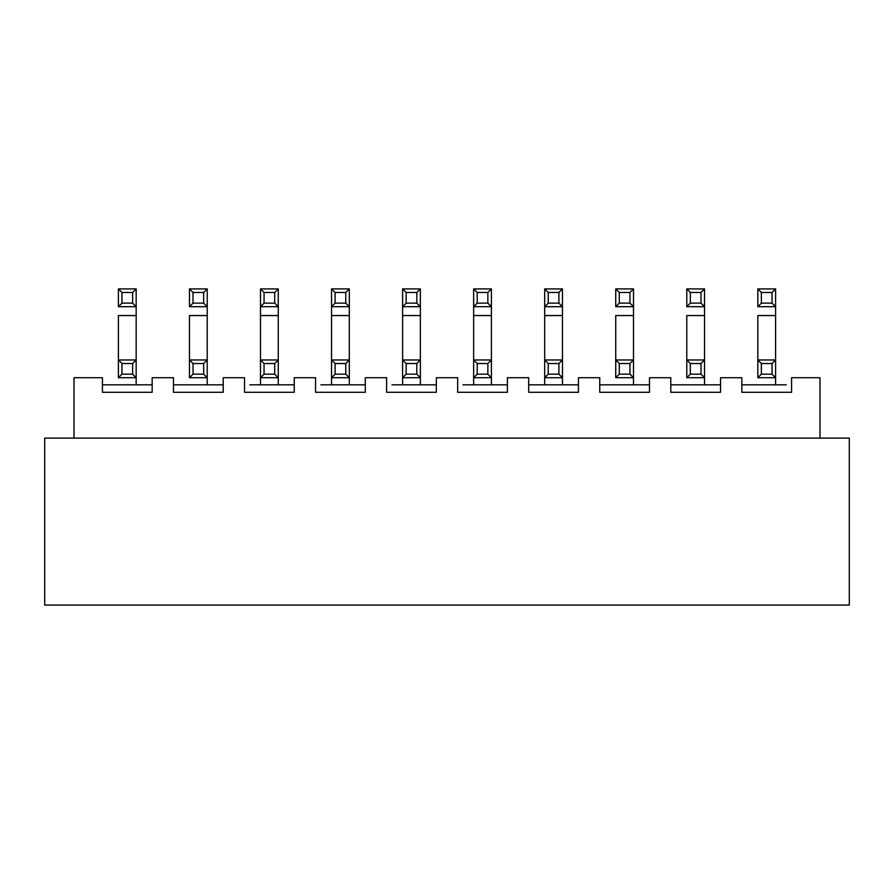 <?xml version="1.0" encoding="UTF-8"?>
<svg xmlns="http://www.w3.org/2000/svg" width="894" height="894" viewBox="0 0 894 894"><rect width="100%" height="100%" fill="white"/><g stroke="black" fill="none" stroke-linecap="round" stroke-linejoin="round"><path stroke-width="1.34" d="M849.3 438.116L849.3 605.082L849.3 438.116L44.7 438.116L44.7 605.082L849.3 605.082L44.7 605.082L44.7 438.116L849.3 438.116M819.988 377.726L819.988 438.116L819.988 377.726L791.57 377.726L819.988 377.726M578.44 392.287L578.44 377.726L599.751 377.726L599.751 392.287L649.48 392.287L649.48 377.726L670.791 377.726L670.791 392.287L720.53 392.287L720.53 377.726L741.841 377.726L741.841 392.287L791.57 392.287L791.57 377.726L791.57 392.287L741.841 392.287L741.841 377.726L720.53 377.726L720.53 392.287L670.791 392.287L670.791 377.726L649.48 377.726L649.48 392.287L599.751 392.287L599.751 377.726L578.44 377.726L578.44 392.287L528.7 392.287L528.7 377.726L507.39 377.726L507.39 392.287L457.661 392.287L457.661 377.726L436.339 377.726L436.339 392.287L386.61 392.287L386.61 377.726L365.3 377.726L365.3 392.287L315.56 392.287L315.56 377.726L294.249 377.726L294.249 392.287L244.52 392.287L244.52 377.726L223.209 377.726L223.209 392.287L173.47 392.287L173.47 377.726L152.159 377.726L152.159 392.287L102.43 392.287L102.43 377.726L74.012 377.726L74.012 438.116L74.012 377.726L102.43 377.726L102.43 392.287L152.159 392.287L152.159 377.726L173.47 377.726L173.47 392.287L223.209 392.287L223.209 377.726L244.52 377.726L244.52 392.287L294.249 392.287L294.249 377.726L315.56 377.726L315.56 392.287L365.3 392.287L365.3 377.726L386.61 377.726L386.61 392.287L436.339 392.287L436.339 377.726L457.661 377.726L457.661 392.287L507.39 392.287L507.39 377.726L528.7 377.726L528.7 392.287L578.44 392.287M649.48 384.833L599.751 384.833L649.48 384.833M720.53 384.833L670.791 384.833L720.53 384.833M741.841 384.833L747.172 384.833L741.841 384.833M786.251 384.833L747.172 384.833L786.251 384.833M562.449 384.833L562.449 377.726L562.449 384.833M544.692 377.726L544.692 384.833L544.692 377.726L562.449 377.726L544.692 377.726L548.245 374.173L544.692 377.726L544.692 359.969L562.449 359.969L562.449 377.726L558.895 374.173L548.245 374.173L548.245 363.523L544.692 359.969L544.692 377.726M558.895 363.523L562.449 359.969L544.692 359.969L548.245 363.523L558.895 363.523L558.895 374.173L562.449 377.726L562.449 359.969L558.895 363.523L548.245 363.523L548.245 374.173L558.895 374.173L558.895 363.523M562.449 315.56L562.449 359.969L562.449 315.56L544.692 315.56L544.692 359.969L544.692 315.56L562.449 315.56L562.449 306.687L562.449 315.56M544.692 306.687L544.692 315.56L544.692 306.687L562.449 306.687L544.692 306.687L548.245 303.133L544.692 306.687L544.692 288.918L562.449 288.918L562.449 306.687L562.449 288.918L544.692 288.918L548.245 292.472L558.895 292.472L562.449 288.918L558.895 292.472L558.895 303.133L562.449 306.687L558.895 303.133L548.245 303.133L548.245 292.472L544.692 288.918L544.692 306.687M548.245 292.472L548.245 303.133L558.895 303.133L558.895 292.472L548.245 292.472M633.5 384.833L633.5 377.726L633.5 384.833M615.731 377.726L615.731 359.969L633.5 359.969L633.5 377.726L615.731 377.726L633.5 377.726L629.946 374.173L619.285 374.173L615.731 377.726L619.285 374.173L619.285 363.523L615.731 359.969L615.731 377.726M629.946 363.523L633.5 359.969L615.731 359.969L619.285 363.523L629.946 363.523L629.946 374.173L633.5 377.726L633.5 359.969L629.946 363.523L619.285 363.523L619.285 374.173L629.946 374.173L629.946 363.523M633.5 315.56L633.5 359.969L633.5 315.56L615.731 315.56L615.731 359.969L615.731 315.56L633.5 315.56L633.5 306.687L633.5 315.56M615.731 306.687L615.731 288.918L633.5 288.918L633.5 306.687L615.731 306.687L633.5 306.687L633.5 288.918L615.731 288.918L619.285 292.472L629.946 292.472L633.5 288.918L629.946 292.472L629.946 303.133L633.5 306.687L629.946 303.133L619.285 303.133L615.731 306.687L619.285 303.133L619.285 292.472L615.731 288.918L615.731 306.687M619.285 292.472L619.285 303.133L629.946 303.133L629.946 292.472L619.285 292.472M704.539 384.833L704.539 377.726L704.539 384.833M686.782 377.726L686.782 359.969L704.539 359.969L704.539 377.726L686.782 377.726L704.539 377.726L700.985 374.173L690.336 374.173L686.782 377.726L690.336 374.173L690.336 363.523L686.782 359.969L686.782 377.726M700.985 363.523L704.539 359.969L686.782 359.969L690.336 363.523L700.985 363.523L700.985 374.173L704.539 377.726L704.539 359.969L700.985 363.523L690.336 363.523L690.336 374.173L700.985 374.173L700.985 363.523M704.539 315.56L704.539 359.969L704.539 315.56L686.782 315.56L686.782 359.969L686.782 315.56L704.539 315.56L704.539 306.687L704.539 315.56M686.782 306.687L686.782 288.918L704.539 288.918L704.539 306.687L686.782 306.687L704.539 306.687L704.539 288.918L686.782 288.918L690.336 292.472L700.985 292.472L704.539 288.918L700.985 292.472L700.985 303.133L704.539 306.687L700.985 303.133L690.336 303.133L686.782 306.687L690.336 303.133L690.336 292.472L686.782 288.918L686.782 306.687M690.336 292.472L690.336 303.133L700.985 303.133L700.985 292.472L690.336 292.472M775.59 384.833L775.59 377.726L775.59 384.833M757.833 377.726L757.833 359.969L775.59 359.969L775.59 377.726L757.833 377.726L775.59 377.726L772.036 374.173L761.375 374.173L757.833 377.726L761.375 374.173L761.375 363.523L757.833 359.969L757.833 377.726M772.036 363.523L775.59 359.969L757.833 359.969L761.375 363.523L772.036 363.523L772.036 374.173L775.59 377.726L775.59 359.969L772.036 363.523L761.375 363.523L761.375 374.173L772.036 374.173L772.036 363.523M775.59 315.56L775.59 359.969L775.59 315.56L757.833 315.56L757.833 359.969L757.833 315.56L775.59 315.56L775.59 306.687L775.59 315.56M757.833 306.687L757.833 288.918L775.59 288.918L775.59 306.687L757.833 306.687L775.59 306.687L775.59 288.918L757.833 288.918L761.375 292.472L772.036 292.472L775.59 288.918L772.036 292.472L772.036 303.133L775.59 306.687L772.036 303.133L761.375 303.133L757.833 306.687L761.375 303.133L761.375 292.472L757.833 288.918L757.833 306.687M761.375 292.472L761.375 303.133L772.036 303.133L772.036 292.472L761.375 292.472M578.44 384.833L528.7 384.833L578.44 384.833M249.851 384.833L288.918 384.833L249.851 384.833M294.249 384.833L288.918 384.833L294.249 384.833M223.209 384.833L173.47 384.833L223.209 384.833M152.159 384.833L102.43 384.833L152.159 384.833M462.98 384.833L502.059 384.833L462.98 384.833M507.39 384.833L502.059 384.833L507.39 384.833M391.941 384.833L431.02 384.833L391.941 384.833M436.339 384.833L431.02 384.833L436.339 384.833M320.89 384.833L359.969 384.833L320.89 384.833M365.3 384.833L359.969 384.833L365.3 384.833M331.551 359.969L331.551 315.56L331.551 359.969L349.308 359.969L349.308 315.56L349.308 384.833L349.308 377.726L331.551 377.726L331.551 384.833L331.551 359.969L331.551 377.726L349.308 377.726L345.754 374.173L335.105 374.173L331.551 377.726L335.105 374.173L335.105 363.523L331.551 359.969L335.105 363.523L345.754 363.523L349.308 359.969L331.551 359.969M349.308 315.56L331.551 315.56L331.551 306.687L331.551 315.56L349.308 315.56L349.308 306.687L349.308 315.56M260.5 359.969L260.5 315.56L260.5 359.969L278.269 359.969L278.269 315.56L278.269 384.833L278.269 377.726L260.5 377.726L260.5 384.833L260.5 359.969L260.5 377.726L278.269 377.726L274.715 374.173L264.054 374.173L260.5 377.726L264.054 374.173L264.054 363.523L260.5 359.969L264.054 363.523L274.715 363.523L278.269 359.969L260.5 359.969M278.269 315.56L260.5 315.56L260.5 306.687L260.5 315.56L278.269 315.56L278.269 306.687L278.269 315.56M207.218 315.56L207.218 359.969L207.218 315.56L189.461 315.56L189.461 359.969L189.461 315.56L207.218 315.56L207.218 306.687L207.218 315.56M207.218 384.833L207.218 377.726L207.218 384.833M189.461 377.726L189.461 359.969L207.218 359.969L207.218 377.726L189.461 377.726L207.218 377.726L203.664 374.173L193.015 374.173L189.461 377.726L193.015 374.173L193.015 363.523L189.461 359.969L189.461 377.726M136.167 315.56L136.167 359.969L136.167 315.56L118.41 315.56L118.41 359.969L118.41 315.56L136.167 315.56L136.167 306.687L136.167 315.56M136.167 384.833L136.167 377.726L136.167 384.833M118.41 377.726L118.41 359.969L136.167 359.969L136.167 377.726L118.41 377.726L136.167 377.726L132.625 374.173L121.964 374.173L118.41 377.726L121.964 374.173L121.964 363.523L118.41 359.969L118.41 377.726M473.641 359.969L473.641 315.56L473.641 359.969L491.409 359.969L491.409 315.56L491.409 384.833L491.409 377.726L473.641 377.726L473.641 384.833L473.641 359.969L473.641 377.726L491.409 377.726L487.856 374.173L477.195 374.173L473.641 377.726L477.195 374.173L477.195 363.523L473.641 359.969L477.195 363.523L487.856 363.523L491.409 359.969L473.641 359.969M491.409 315.56L473.641 315.56L473.641 306.687L473.641 315.56L491.409 315.56L491.409 306.687L491.409 315.56M402.591 359.969L402.591 315.56L402.591 359.969L420.359 359.969L420.359 315.56L420.359 384.833L420.359 377.726L402.591 377.726L402.591 384.833L402.591 359.969L402.591 377.726L420.359 377.726L416.805 374.173L406.144 374.173L402.591 377.726L406.144 374.173L406.144 363.523L402.591 359.969L406.144 363.523L416.805 363.523L420.359 359.969L402.591 359.969M420.359 315.56L402.591 315.56L402.591 306.687L402.591 315.56L420.359 315.56L420.359 306.687L420.359 315.56M189.461 306.687L189.461 288.918L207.218 288.918L207.218 306.687L189.461 306.687L207.218 306.687L207.218 288.918L189.461 288.918L193.015 292.472L203.664 292.472L207.218 288.918L203.664 292.472L203.664 303.133L207.218 306.687L203.664 303.133L193.015 303.133L189.461 306.687L193.015 303.133L193.015 292.472L189.461 288.918L189.461 306.687M118.41 306.687L118.41 288.918L136.167 288.918L136.167 306.687L118.41 306.687L136.167 306.687L136.167 288.918L118.41 288.918L121.964 292.472L132.625 292.472L136.167 288.918L132.625 292.472L132.625 303.133L136.167 306.687L132.625 303.133L121.964 303.133L118.41 306.687L121.964 303.133L121.964 292.472L118.41 288.918L118.41 306.687M260.5 288.918L278.269 288.918L278.269 306.687L260.5 306.687L260.5 288.918L264.054 292.472L274.715 292.472L278.269 288.918L260.5 288.918L260.5 306.687L264.054 303.133L264.054 292.472L260.5 288.918M331.551 288.918L349.308 288.918L349.308 306.687L331.551 306.687L331.551 288.918L335.105 292.472L345.754 292.472L349.308 288.918L331.551 288.918L331.551 306.687L335.105 303.133L335.105 292.472L331.551 288.918M402.591 288.918L420.359 288.918L420.359 306.687L402.591 306.687L402.591 288.918L406.144 292.472L416.805 292.472L420.359 288.918L402.591 288.918L402.591 306.687L406.144 303.133L406.144 292.472L402.591 288.918M473.641 288.918L491.409 288.918L491.409 306.687L473.641 306.687L473.641 288.918L477.195 292.472L487.856 292.472L491.409 288.918L473.641 288.918L473.641 306.687L477.195 303.133L477.195 292.472L473.641 288.918M349.308 359.969L345.754 363.523L345.754 374.173L349.308 377.726L349.308 359.969M349.308 288.918L345.754 292.472L345.754 303.133L349.308 306.687L349.308 288.918M335.105 303.133L331.551 306.687L349.308 306.687L345.754 303.133L335.105 303.133L345.754 303.133L345.754 292.472L335.105 292.472L335.105 303.133M278.269 359.969L274.715 363.523L274.715 374.173L278.269 377.726L278.269 359.969M278.269 288.918L274.715 292.472L274.715 303.133L278.269 306.687L278.269 288.918M264.054 303.133L260.5 306.687L278.269 306.687L274.715 303.133L264.054 303.133L274.715 303.133L274.715 292.472L264.054 292.472L264.054 303.133M264.054 363.523L264.054 374.173L274.715 374.173L274.715 363.523L264.054 363.523M203.664 363.523L207.218 359.969L189.461 359.969L193.015 363.523L203.664 363.523L203.664 374.173L207.218 377.726L207.218 359.969L203.664 363.523L193.015 363.523L193.015 374.173L203.664 374.173L203.664 363.523M132.625 363.523L136.167 359.969L118.41 359.969L121.964 363.523L132.625 363.523L132.625 374.173L136.167 377.726L136.167 359.969L132.625 363.523L121.964 363.523L121.964 374.173L132.625 374.173L132.625 363.523M491.409 359.969L487.856 363.523L487.856 374.173L491.409 377.726L491.409 359.969M491.409 288.918L487.856 292.472L487.856 303.133L491.409 306.687L491.409 288.918M477.195 303.133L473.641 306.687L491.409 306.687L487.856 303.133L477.195 303.133L487.856 303.133L487.856 292.472L477.195 292.472L477.195 303.133M477.195 363.523L477.195 374.173L487.856 374.173L487.856 363.523L477.195 363.523M420.359 359.969L416.805 363.523L416.805 374.173L420.359 377.726L420.359 359.969M420.359 288.918L416.805 292.472L416.805 303.133L420.359 306.687L420.359 288.918M406.144 303.133L402.591 306.687L420.359 306.687L416.805 303.133L406.144 303.133L416.805 303.133L416.805 292.472L406.144 292.472L406.144 303.133M406.144 363.523L406.144 374.173L416.805 374.173L416.805 363.523L406.144 363.523M335.105 363.523L335.105 374.173L345.754 374.173L345.754 363.523L335.105 363.523M121.964 292.472L121.964 303.133L132.625 303.133L132.625 292.472L121.964 292.472M193.015 292.472L193.015 303.133L203.664 303.133L203.664 292.472L193.015 292.472"/></g></svg>

